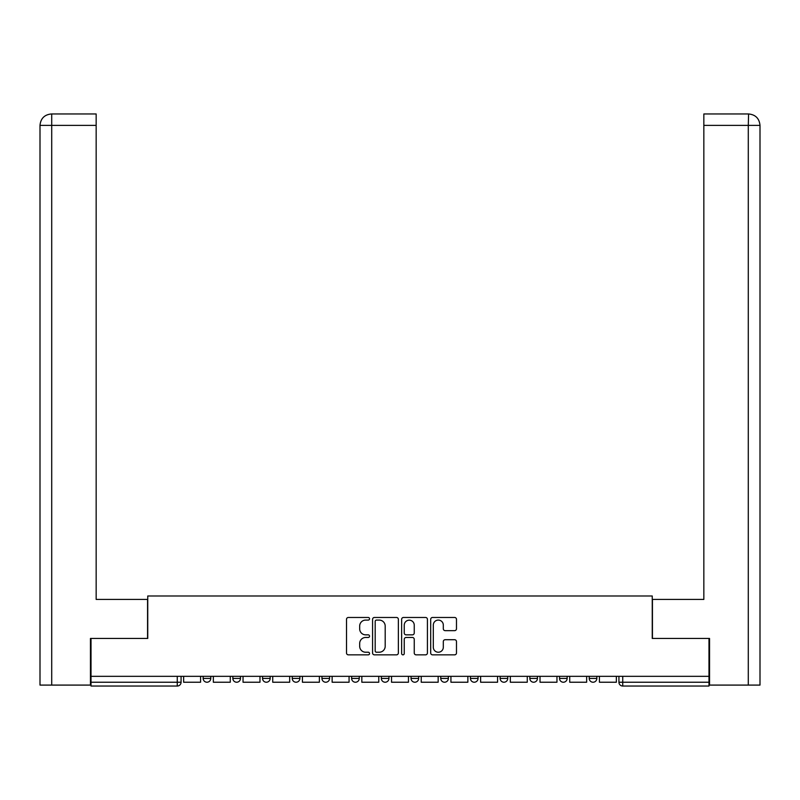 <?xml version="1.0" encoding="UTF-8"?>
<svg xmlns="http://www.w3.org/2000/svg" width="800" height="800" viewBox="0 0 800 800"><rect width="100%" height="100%" fill="white"/><g stroke="black" fill="none" stroke-linecap="round" stroke-linejoin="round"><path stroke-width="1.2" d="M369.54 618.78A1.31 1.31 0 0 0 368.23 617.47L348.38 617.47A1.87 1.87 0 0 0 346.51 619.34L346.51 652.98A1.87 1.87 0 0 0 348.38 654.85L368.23 654.85A1.31 1.31 0 0 0 369.54 653.54A1.31 1.31 0 0 0 368.23 652.23L365.66 652.23A5.98 5.98 0 0 1 359.68 646.25L359.68 643.45A5.98 5.98 0 0 1 365.66 637.47L368.23 637.47A1.31 1.31 0 0 0 369.54 636.16A1.31 1.31 0 0 0 368.23 634.85L365.66 634.85A5.98 5.98 0 0 1 359.68 628.87L359.68 626.07A5.98 5.98 0 0 1 365.66 620.09L368.23 620.09A1.31 1.31 0 0 0 369.54 618.78M529.84 676.33L529.84 678.42L537.45 678.42A3.81 3.81 0 0 1 533.64 682.23A3.81 3.81 0 0 1 529.84 678.42L529.84 676.33M440.74 676.33L440.74 678.42L448.36 678.42A3.81 3.81 0 0 1 444.55 682.23A3.81 3.81 0 0 1 440.74 678.42L440.74 676.33M381.34 676.33L381.34 678.42L388.96 678.42A3.81 3.81 0 0 1 385.15 682.23A3.81 3.81 0 0 1 381.34 678.42L381.34 676.33M351.64 676.33L351.64 678.42L359.26 678.42A3.81 3.81 0 0 1 355.45 682.23A3.81 3.81 0 0 1 351.64 678.42L351.64 676.33M292.25 676.33L292.25 678.42L299.86 678.42A3.81 3.81 0 0 1 296.05 682.23A3.81 3.81 0 0 1 292.25 678.42L292.25 676.33M454.61 630.65A1.87 1.87 0 0 0 456.48 628.78L456.48 619.34A1.87 1.87 0 0 0 454.61 617.47L432.56 617.47A1.87 1.87 0 0 0 430.69 619.34L430.69 652.98A1.87 1.87 0 0 0 432.56 654.85L454.61 654.85A1.87 1.87 0 0 0 456.48 652.98L456.48 641.58A1.87 1.87 0 0 0 454.61 639.71L445.17 639.71A1.87 1.87 0 0 0 443.31 641.58L443.31 647.23A5 5 0 0 1 438.31 652.23A5 5 0 0 1 433.31 647.23L433.31 625.09A5 5 0 0 1 438.31 620.09A5 5 0 0 1 443.31 625.09L443.31 628.78A1.87 1.87 0 0 0 445.17 630.65L454.61 630.65M51.71 685.09L40 685.09L40 125.38C40.68 118.45 44.49 114.64 51.41 113.96L96.16 113.96L96.16 125.38L51.71 125.38L51.71 685.09L90.45 685.09L90.45 638.45L147.75 638.45L147.75 595.99L652.25 595.99L652.25 638.45L708.98 638.45L708.98 676.33L91.02 676.33L91.02 682.23L181.07 682.23L181.07 676.33L181.07 682.23A3.81 3.81 0 0 1 177.26 686.04L91.02 686.04L91.02 682.23M91.02 638.45L91.02 676.33M398.36 619.34A1.87 1.87 0 0 0 396.5 617.47L374.45 617.47A1.87 1.87 0 0 0 372.58 619.34L372.58 652.98A1.87 1.87 0 0 0 374.45 654.85L396.5 654.85A1.87 1.87 0 0 0 398.36 652.98L398.36 619.34M403.5 617.47L425.55 617.47A1.87 1.87 0 0 1 427.42 619.34L427.42 652.98A1.87 1.87 0 0 1 425.55 654.85L416.12 654.85A1.87 1.87 0 0 1 414.25 652.98L414.25 639.34A1.87 1.87 0 0 0 412.38 637.47L406.12 637.47A1.87 1.87 0 0 0 404.25 639.34L404.25 653.54A1.31 1.31 0 0 1 402.94 654.85A1.31 1.31 0 0 1 401.64 653.54L401.64 619.34A1.87 1.87 0 0 1 403.5 617.47M618.93 676.33L618.93 682.23L708.98 682.23L708.98 686.04L622.74 686.04A3.81 3.81 0 0 1 618.93 682.23M708.98 676.33L708.98 682.23M596.85 676.33L596.85 678.42A3.81 3.81 0 0 1 593.04 682.23A3.81 3.81 0 0 1 589.23 678.42A3.81 3.81 0 0 0 593.04 682.23M589.23 676.33L589.23 678.42L596.85 678.42M567.15 676.33L567.15 678.42A3.81 3.81 0 0 1 563.34 682.23A3.81 3.81 0 0 1 559.53 678.42A3.81 3.81 0 0 0 563.34 682.23M559.53 676.33L559.53 678.42L567.15 678.42M537.45 676.33L537.45 678.42A3.81 3.81 0 0 1 533.64 682.23M507.75 676.33L507.75 678.42A3.81 3.81 0 0 1 503.95 682.23A3.81 3.81 0 0 1 500.14 678.42L507.75 678.42M500.14 676.33L500.14 678.42M478.05 676.33L478.05 678.42A3.81 3.81 0 0 1 474.25 682.23A3.81 3.81 0 0 1 470.44 678.42L478.05 678.42L478.05 676.33M470.44 676.33L470.44 678.42M448.36 676.33L448.36 678.42M418.66 676.33L418.66 678.42A3.81 3.81 0 0 1 414.85 682.23A3.81 3.81 0 0 1 411.04 678.42L418.66 678.42L418.66 676.33M411.04 676.33L411.04 678.42M388.96 676.33L388.96 678.42L388.96 676.33M359.26 678.42L359.26 676.33L359.26 678.42A3.81 3.81 0 0 1 355.45 682.23M329.56 676.33L329.56 678.42A3.81 3.81 0 0 1 325.75 682.23A3.81 3.81 0 0 1 321.95 678.42A3.81 3.81 0 0 0 325.75 682.23A3.81 3.81 0 0 0 329.56 678.42L329.56 676.33M321.95 676.33L321.95 678.42L329.56 678.42M299.86 676.33L299.86 678.42M270.16 676.33L270.16 678.42A3.81 3.81 0 0 1 266.36 682.23A3.81 3.81 0 0 1 262.55 678.42A3.81 3.81 0 0 0 266.36 682.23A3.81 3.81 0 0 0 270.16 678.42L262.55 678.42L262.55 676.33M232.85 676.33L232.85 678.42L240.47 678.42L240.47 676.33L240.47 678.42A3.81 3.81 0 0 1 236.66 682.23A3.81 3.81 0 0 1 232.85 678.42A3.81 3.81 0 0 0 236.66 682.23M203.15 676.33L203.15 678.42L210.77 678.42L210.77 676.33L210.77 678.42A3.81 3.81 0 0 1 206.96 682.23A3.81 3.81 0 0 1 203.15 678.42A3.81 3.81 0 0 0 206.96 682.23M177.26 676.33L177.26 686.04A3.81 3.81 0 0 0 181.07 682.23M376.5 620.09A1.31 1.31 0 0 0 375.19 621.4L375.19 650.92A1.31 1.31 0 0 0 376.5 652.23L379.21 652.23A5.98 5.98 0 0 0 385.19 646.25L385.19 626.07A5.98 5.98 0 0 0 379.21 620.09L376.5 620.09M414.25 625.18A5 5 0 0 0 409.25 620.18A5 5 0 0 0 404.25 625.18L404.25 632.98A1.87 1.87 0 0 0 406.12 634.85L412.38 634.85A1.87 1.87 0 0 0 414.25 632.98L414.25 625.18M200.58 676.33L200.58 682.23L183.64 682.23L183.64 676.33M147.56 638.45L147.56 599.42L96.16 599.42L96.16 125.38M51.42 113.96C44.48 114.65 40.67 118.45 40 125.38L40 570.86L40 125.38L51.71 125.38L51.71 113.96L96.16 113.96M652.44 638.45L652.44 599.42L703.84 599.42L703.84 113.96L748.58 113.96L748.29 125.38L703.84 125.38M760 570.86L760 125.38L760 685.09L709.55 685.09L709.55 638.45L708.98 638.45M748.29 685.09L748.29 125.38L760 125.38C759.32 118.45 755.51 114.64 748.59 113.96M230.28 676.33L230.28 682.23L213.34 682.23L213.34 676.33M259.98 676.33L259.98 682.23L243.04 682.23L243.04 676.33M289.68 676.33L289.68 682.23L272.73 682.23L272.73 676.33M319.38 676.33L319.38 682.23L302.43 682.23L302.43 676.33M349.07 676.33L349.07 682.23L332.13 682.23L332.13 676.33M378.77 676.33L378.77 682.23L361.83 682.23L361.83 676.33M408.47 676.33L408.47 682.23L391.53 682.23L391.53 676.33M438.17 676.33L438.17 682.23L421.23 682.23L421.23 676.33M467.87 676.33L467.87 682.23L450.93 682.23L450.93 676.33M497.57 676.33L497.57 682.23L480.62 682.23L480.62 676.33M527.27 676.33L527.27 682.23L510.32 682.23L510.32 676.33M556.96 676.33L556.96 682.23L540.02 682.23L540.02 676.33M586.66 676.33L586.66 682.23L569.72 682.23L569.72 676.33M616.36 676.33L616.36 682.23L599.42 682.23L599.42 676.33M622.74 676.33L622.74 686.04M40 125.38L40 570.86"/></g></svg>

